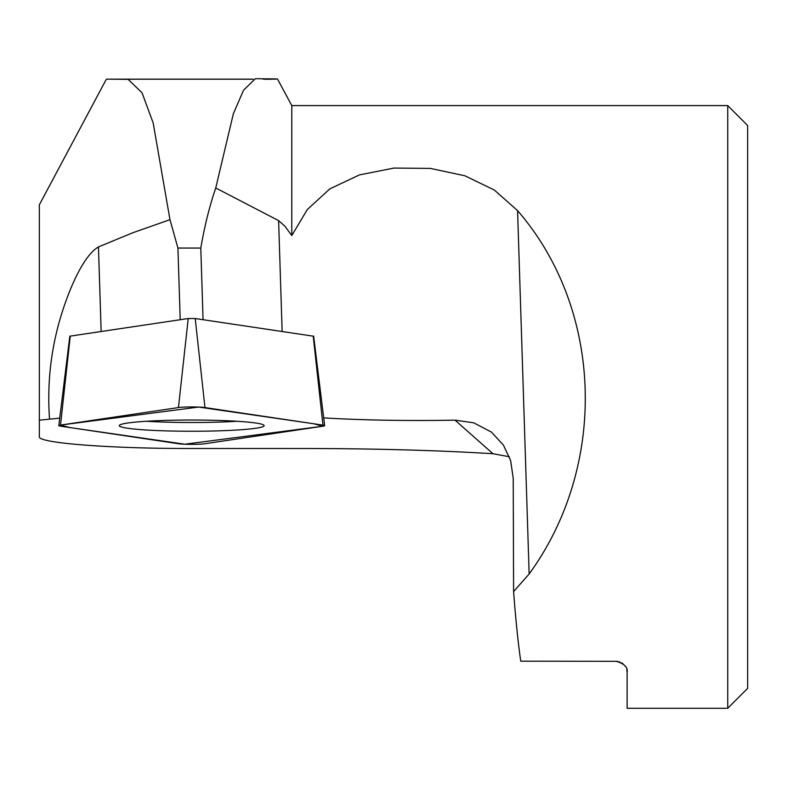 <?xml version="1.0" encoding="UTF-8"?>
<svg xmlns="http://www.w3.org/2000/svg" width="787" height="787" viewBox="0 0 787 787"><rect width="100%" height="100%" fill="white"/><g stroke="black" fill="none" stroke-linecap="round" stroke-linejoin="round"><path stroke-width="1.18" d="M282.139 331.465L278.608 220.616L284.904 226.203L291.79 235.549L307.323 209.529L329.861 188.85L359.423 174.911L393.972 168.074L430.361 168.398L464.832 175.767L494.325 190.021L517.571 210.631C603.236 309.429 608.203 465.324 529.149 573.979L517.571 210.631M323.693 417.887C362.945 420.228 406.731 420.986 455.043 420.16L473.636 422.786L491.413 432.093L503.424 445.117L510.635 460.562L513.222 478.201L513.596 591.578L529.149 573.979M509.346 456.745L492.957 453.725C437.464 450.312 374.376 448.57 303.684 448.501L190.021 448.482C109.482 448.6 37.658 443.012 39.35 436.755L39.35 420.169L59.714 418.153M180.213 319.719L177.931 248.053L200.793 248.053L203.076 319.699M101.149 331.465L98.454 246.931C82.714 256.09 67.859 291.77 59.438 321.244C50.496 352.861 47.181 385.345 49.492 418.684M98.454 246.931L132.816 232.745L169.972 219.681L177.931 248.053M278.608 220.616L215.746 187.965L233.375 113.692L243.557 90.18L255.342 78.72L276.896 78.926M200.793 248.053C204.571 226.095 209.549 206.066 215.746 187.965M747.65 406.938L747.65 125.517L727.729 105.596L727.729 708.28L747.65 688.359L747.65 406.938M513.596 591.578C515.662 619.162 518.043 642.369 520.738 661.188L617.451 661.316M727.729 105.596L291.79 105.596L291.79 235.549M626.796 669.806L627.111 672.492C628.105 667.366 624.337 663.608 615.818 661.188M627.111 672.492L627.111 708.28L727.729 708.28M619.162 661.7L619.743 661.897M621.691 662.841L622.999 663.766M624.858 665.723L625.331 666.392M106.245 79.389L39.35 204.807L39.35 436.755M169.972 219.681L153.17 122.949L142.054 92.807L128.143 79.369L106.924 79.143M146.412 421.261A71.804 5.558 180 0 0 191.723 422.511A71.804 5.558 180 0 0 237.035 421.271M58.799 425.61L69.827 336.187L188.231 318.528L195.215 318.528L313.649 336.226L324.647 425.649A14.953 1.161 180 0 0 322.955 425.128L204.964 407.568A14.953 1.161 180 0 0 191.703 406.938A14.953 1.161 180 0 0 178.442 407.558L60.481 425.088A14.953 1.161 180 0 0 58.799 425.61A14.953 1.161 180 0 0 60.491 426.151L178.472 443.72A14.953 1.161 180 0 0 191.733 444.34A14.953 1.161 180 0 0 204.994 443.72L322.955 426.2A14.953 1.161 180 0 0 324.647 425.649M191.713 420.032A72.414 5.607 180 0 0 119.309 425.6A72.414 5.607 180 0 0 191.723 431.246A72.414 5.607 180 0 0 264.137 425.619A72.414 5.607 180 0 0 191.713 420.032M60.51 425.078L69.984 427.567L184.856 444.212L322.936 426.2L313.462 423.711L198.59 407.066L60.51 425.078L70.269 336.049M492.957 453.725L455.043 420.16M195.215 318.528L204.964 407.568M322.955 425.128L313.206 336.088M178.442 407.558L188.231 318.528M128.133 79.212L252.961 79.212M264.796 79.261L270.944 79.261M108.557 79.162L253.129 79.162M263.104 79.162L275.942 79.162M291.79 105.596L277.477 78.985"/></g></svg>
